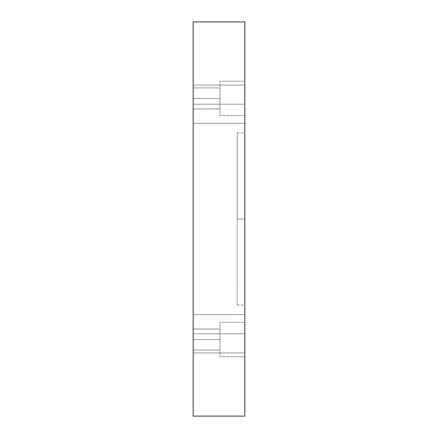 <?xml version="1.0" encoding="UTF-8"?>
<svg xmlns="http://www.w3.org/2000/svg" width="438" height="438" viewBox="0 0 438 438"><rect width="100%" height="100%" fill="white"/><g stroke="black" fill="none" stroke-linecap="round" stroke-linejoin="round"><path stroke-width="0.33" stroke-dasharray="2.19 1.64" d="M237.177 219L237.177 132.889L237.177 219L237.177 132.889L237.177 219L244.831 219L244.831 132.889L244.831 219L244.831 132.889L244.831 219L237.177 219L237.177 305.111L237.177 219L237.177 305.111L237.177 219L244.831 219L244.831 132.889L244.831 305.111L244.831 219L237.177 219L237.177 132.889L237.177 219M193.169 104.184L193.169 85.049L193.169 104.184L193.169 85.049L193.169 104.184L244.831 104.184L244.831 85.049L244.831 104.184L244.831 85.049L244.831 104.184L193.169 104.184L193.169 85.049L193.169 104.184L193.169 85.049L193.169 104.184L244.831 104.184L244.831 85.049L244.831 104.184L244.831 85.049L244.831 104.184L193.169 104.184L193.169 123.319L193.169 85.049L193.169 123.319L193.169 104.184L193.169 123.319L193.169 104.184L193.169 123.319L193.169 104.184L244.831 104.184L244.831 123.319L244.831 85.049L244.831 123.319L244.831 85.049L244.831 104.184L193.169 104.184L193.169 123.319L193.169 104.184L193.169 123.319L193.169 104.184L244.831 104.184L244.831 123.319L244.831 104.184L244.831 123.319L244.831 104.184L193.169 104.184M193.169 333.816L193.169 314.681L193.169 333.816L193.169 314.681L193.169 333.816L244.831 333.816L244.831 314.681L244.831 333.816L244.831 314.681L244.831 333.816L193.169 333.816L193.169 314.681L193.169 333.816L193.169 314.681L193.169 333.816L244.831 333.816L244.831 314.681L244.831 333.816L244.831 314.681L244.831 333.816L193.169 333.816L193.169 314.681L193.169 352.951L193.169 314.681L193.169 352.951L193.169 333.816L193.169 352.951L193.169 333.816L193.169 352.951L193.169 333.816L244.831 333.816L244.831 352.951L244.831 314.681L244.831 352.951L244.831 314.681L244.831 333.816L193.169 333.816L193.169 352.951L193.169 333.816L193.169 352.951L193.169 333.816L244.831 333.816L244.831 352.951L244.831 333.816L244.831 352.951L244.831 333.816L193.169 333.816M244.831 322.335L244.831 356.778L219.958 356.778L219.958 322.335L244.831 322.335L244.831 356.778L219.958 356.778L219.958 322.335L244.831 322.335L244.831 356.778L244.831 322.335L244.831 356.778L244.831 322.335L219.958 322.335L219.958 356.778L219.958 322.335L219.958 356.778L244.831 356.778L244.831 322.335L219.958 322.335L219.958 356.778L219.958 322.335L219.958 356.778L244.831 356.778L244.831 322.335M193.169 339.554L193.169 329.031L193.169 339.554L193.169 329.031L193.169 339.554L219.958 339.554L219.958 329.031L219.958 339.554L219.958 329.031L219.958 339.554L193.169 339.554L193.169 329.031L193.169 339.554L193.169 329.031L193.169 339.554L219.958 339.554L219.958 329.031L219.958 339.554L219.958 329.031L219.958 339.554L193.169 339.554L193.169 350.082L193.169 329.031L193.169 350.082L193.169 339.554L193.169 350.082L193.169 339.554L193.169 350.082L193.169 339.554L219.958 339.554L193.169 339.554L193.169 350.082L193.169 339.554L193.169 350.082L193.169 339.554L219.958 339.554L219.958 350.082L219.958 329.031L219.958 339.554L193.169 339.554M244.831 81.222L244.831 115.665L219.958 115.665L219.958 81.222L244.831 81.222L244.831 115.665L219.958 115.665L219.958 81.222L244.831 81.222L244.831 115.665L244.831 81.222L244.831 115.665L244.831 81.222L219.958 81.222L219.958 115.665L219.958 81.222L219.958 115.665L244.831 115.665L244.831 81.222L219.958 81.222L219.958 115.665L219.958 81.222L219.958 115.665L244.831 115.665L244.831 81.222M193.169 98.446L193.169 87.918L193.169 98.446L193.169 87.918L193.169 98.446L219.958 98.446L219.958 87.918L219.958 98.446L219.958 87.918L219.958 98.446L193.169 98.446L193.169 87.918L193.169 98.446L193.169 87.918L193.169 98.446L219.958 98.446L219.958 87.918L219.958 98.446L219.958 87.918L219.958 98.446L193.169 98.446L193.169 87.918L193.169 108.969L193.169 87.918L193.169 108.969L193.169 98.446L193.169 108.969L193.169 98.446L193.169 108.969L193.169 98.446L219.958 98.446L193.169 98.446L193.169 108.969L193.169 98.446L193.169 108.969L193.169 98.446L219.958 98.446L219.958 108.969L219.958 87.918L219.958 98.446L193.169 98.446M244.831 416.1L244.831 21.9L244.831 416.1L193.169 416.1L244.831 416.1M193.169 416.1L193.169 21.9L244.831 21.9L193.169 21.9L193.169 416.1M219.958 98.446L219.958 87.918L219.958 98.446M219.958 339.554L219.958 350.082L219.958 339.554M244.831 333.816L244.831 352.951L244.831 333.816M244.831 104.184L244.831 123.319L244.831 104.184M244.831 219L244.831 305.111L244.831 219M237.177 132.889L244.831 132.889M193.169 85.049L244.831 85.049L193.169 85.049M193.169 314.681L244.831 314.681L193.169 314.681M193.169 329.031L219.958 329.031L193.169 329.031M193.169 87.918L219.958 87.918L193.169 87.918M193.169 108.969L219.958 108.969L193.169 108.969M193.169 350.082L219.958 350.082L193.169 350.082M193.169 352.951L244.831 352.951L193.169 352.951M193.169 123.319L244.831 123.319L193.169 123.319M237.177 305.111L244.831 305.111"/><path stroke-width="0.66" d="M244.831 21.9L244.831 416.1L193.169 416.1L244.831 416.1L244.831 21.9L193.169 21.9L244.831 21.9M193.169 21.9L193.169 416.1L193.169 21.9"/></g></svg>
